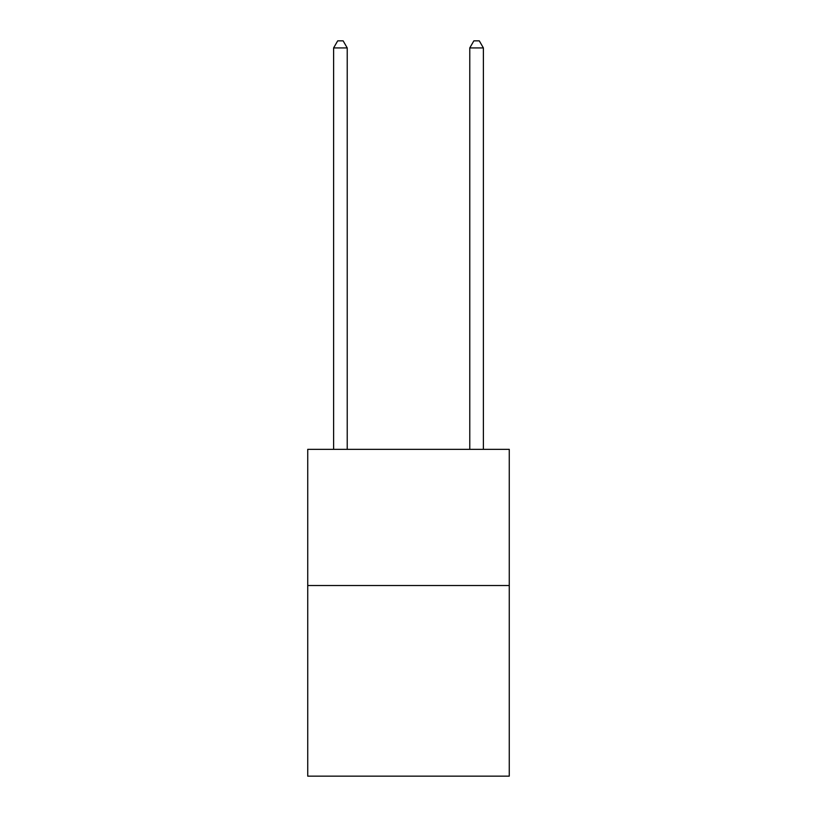 <?xml version="1.0" encoding="UTF-8"?>
<svg xmlns="http://www.w3.org/2000/svg" width="817" height="817" viewBox="0 0 817 817"><rect width="100%" height="100%" fill="white"/><g stroke="black" fill="none" stroke-linecap="round" stroke-linejoin="round"><path stroke-width="1.23" d="M509.267 585.513L509.267 776.15L307.733 776.15L307.733 449.35L509.267 449.35L509.267 585.513L307.733 585.513M347.225 449.35L347.225 47.927L333.612 47.927L333.612 449.35M333.612 47.927L337.697 40.85L343.14 40.85L347.225 47.927M483.388 449.35L483.388 47.927L469.775 47.927L469.775 449.35M469.775 47.927L473.86 40.85L479.303 40.85L483.388 47.927"/></g></svg>
